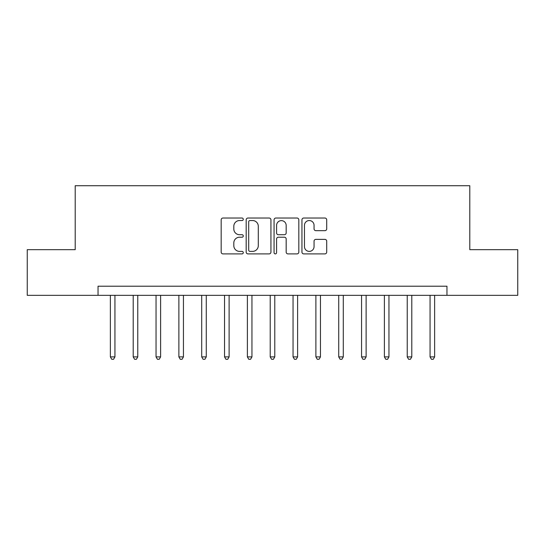 <?xml version="1.0" encoding="UTF-8"?>
<svg xmlns="http://www.w3.org/2000/svg" width="545" height="545" viewBox="0 0 545 545"><rect width="100%" height="100%" fill="white"/><g stroke="black" fill="none" stroke-linecap="round" stroke-linejoin="round"><path stroke-width="0.82" d="M243.274 219.288A1.254 1.254 0 0 0 242.014 218.034L222.966 218.034A1.792 1.792 0 0 0 221.175 219.826L221.175 252.103A1.792 1.792 0 0 0 222.966 253.895L242.014 253.895A1.254 1.254 0 0 0 243.274 252.642A1.254 1.254 0 0 0 242.014 251.388L239.548 251.388A5.736 5.736 0 0 1 233.812 245.645L233.812 242.954A5.736 5.736 0 0 1 239.548 237.218L242.014 237.218A1.254 1.254 0 0 0 243.274 235.965A1.254 1.254 0 0 0 242.014 234.711L239.548 234.711A5.736 5.736 0 0 1 233.812 228.968L233.812 226.284A5.736 5.736 0 0 1 239.548 220.541L242.014 220.541A1.254 1.254 0 0 0 243.274 219.288M324.902 230.671A1.792 1.792 0 0 0 326.7 228.88L326.7 219.826A1.792 1.792 0 0 0 324.902 218.034L303.742 218.034A1.792 1.792 0 0 0 301.95 219.826L301.95 252.103A1.792 1.792 0 0 0 303.742 253.895L324.902 253.895A1.792 1.792 0 0 0 326.7 252.103L326.7 241.162A1.792 1.792 0 0 0 324.902 239.371L315.848 239.371A1.792 1.792 0 0 0 314.056 241.162L314.056 246.585A4.796 4.796 0 0 1 309.26 251.388A4.796 4.796 0 0 1 304.464 246.585L304.464 225.337A4.796 4.796 0 0 1 309.26 220.541A4.796 4.796 0 0 1 314.056 225.337L314.056 228.88A1.792 1.792 0 0 0 315.848 230.671L324.902 230.671M98.039 295.336L27.25 295.336L27.25 249.665L75.203 249.665L75.203 185.729L469.797 185.729L469.797 249.665L517.75 249.665L517.75 295.336L446.961 295.336L446.961 286.2L98.039 286.2L98.039 295.336L446.961 295.336M270.933 219.826A1.792 1.792 0 0 0 269.135 218.034L247.982 218.034A1.792 1.792 0 0 0 246.183 219.826L246.183 252.103A1.792 1.792 0 0 0 247.982 253.895L269.135 253.895A1.792 1.792 0 0 0 270.933 252.103L270.933 219.826M275.865 218.034L297.018 218.034A1.792 1.792 0 0 1 298.817 219.826L298.817 252.103A1.792 1.792 0 0 1 297.018 253.895L287.964 253.895A1.792 1.792 0 0 1 286.173 252.103L286.173 239.01A1.792 1.792 0 0 0 284.381 237.218L278.372 237.218A1.792 1.792 0 0 0 276.581 239.01L276.581 252.642A1.254 1.254 0 0 1 275.327 253.895A1.254 1.254 0 0 1 274.067 252.642L274.067 219.826A1.792 1.792 0 0 1 275.865 218.034M249.951 220.541A1.254 1.254 0 0 0 248.697 221.795L248.697 250.128A1.254 1.254 0 0 0 249.951 251.388L252.553 251.388A5.736 5.736 0 0 0 258.289 245.645L258.289 226.284A5.736 5.736 0 0 0 252.553 220.541L249.951 220.541M286.173 225.426A4.796 4.796 0 0 0 281.377 220.63A4.796 4.796 0 0 0 276.581 225.426L276.581 232.913A1.792 1.792 0 0 0 278.372 234.711L284.381 234.711A1.792 1.792 0 0 0 286.173 232.913L286.173 225.426M110.369 295.336L110.369 356.9L114.941 356.9L114.941 295.336M114.941 356.9L113.564 359.271L111.739 359.271L110.369 356.9M133.205 295.336L133.205 356.9L137.769 356.9L137.769 295.336M137.769 356.9L136.4 359.271L134.574 359.271L133.205 356.9M156.04 295.336L156.04 356.9L160.605 356.9L160.605 295.336M160.605 356.9L159.235 359.271L157.41 359.271L156.04 356.9M178.876 295.336L178.876 356.9L183.44 356.9L183.44 295.336M183.44 356.9L182.071 359.271L180.245 359.271L178.876 356.9M201.711 295.336L201.711 356.9L206.276 356.9L206.276 295.336M206.276 356.9L204.906 359.271L203.081 359.271L201.711 356.9M224.547 295.336L224.547 356.9L229.111 356.9L229.111 295.336M229.111 356.9L227.742 359.271L225.916 359.271L224.547 356.9M247.382 295.336L247.382 356.9L251.947 356.9L251.947 295.336M251.947 356.9L250.577 359.271L248.752 359.271L247.382 356.9M270.218 295.336L270.218 356.9L274.782 356.9L274.782 295.336M274.782 356.9L273.413 359.271L271.587 359.271L270.218 356.9M293.053 295.336L293.053 356.9L297.618 356.9L297.618 295.336M297.618 356.9L296.248 359.271L294.423 359.271L293.053 356.9M315.889 295.336L315.889 356.9L320.453 356.9L320.453 295.336M320.453 356.9L319.084 359.271L317.258 359.271L315.889 356.9M338.724 295.336L338.724 356.9L343.289 356.9L343.289 295.336M343.289 356.9L341.919 359.271L340.094 359.271L338.724 356.9M361.56 295.336L361.56 356.9L366.124 356.9L366.124 295.336M366.124 356.9L364.755 359.271L362.929 359.271L361.56 356.9M384.395 295.336L384.395 356.9L388.96 356.9L388.96 295.336M388.96 356.9L387.59 359.271L385.765 359.271L384.395 356.9M407.231 295.336L407.231 356.9L411.795 356.9L411.795 295.336M411.795 356.9L410.426 359.271L408.6 359.271L407.231 356.9M430.06 295.336L430.06 356.9L434.631 356.9L434.631 295.336M434.631 356.9L433.261 359.271L431.436 359.271L430.06 356.9"/></g></svg>

